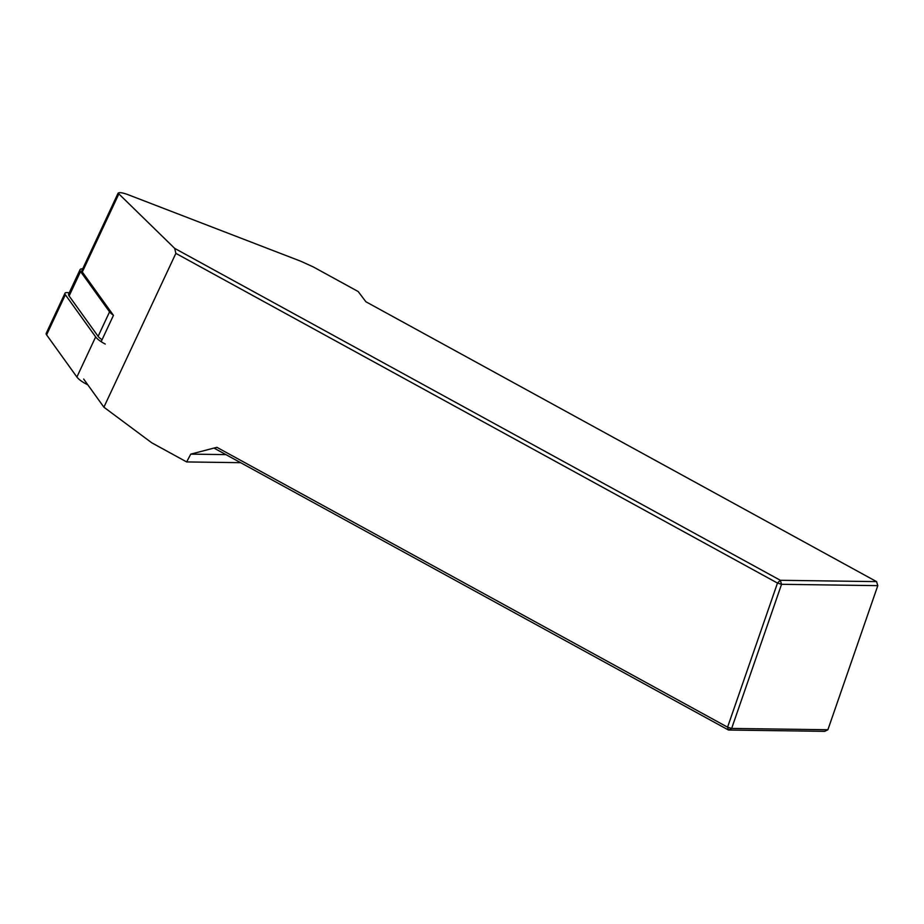 <?xml version="1.0" encoding="UTF-8"?>
<svg xmlns="http://www.w3.org/2000/svg" width="924" height="924" viewBox="0 0 924 924"><rect width="100%" height="100%" fill="white"/><g stroke="black" fill="none" stroke-linecap="round" stroke-linejoin="round"><path stroke-width="1.39" d="M101.143 341.672L113.456 315.361L82.305 272.014A8.154 2.483 -154.9 0 1 81.913 270.524L118.099 193.162L174.694 248.394L175.86 253.372L103.892 407.195L83.668 379.048M240.656 462.681L186.66 461.931L151.744 442.792L103.892 407.195M225.941 454.62L190.76 454.134L186.66 461.931M190.76 454.134L216.886 447.32L727.569 727.176L777.477 583.067L175.86 253.372M174.694 248.394L780.318 580.284L876.564 581.623L365.881 301.755L358.177 291.534L313.317 266.944L300.912 261.284L127.512 194.467C122.384 192.654 119.242 192.215 118.099 193.162M780.318 580.284L777.477 583.067L781.554 584.303L731.658 728.424L827.892 729.752L877.8 585.643L781.554 584.303L780.318 580.284M827.892 729.752L824.716 731.346L728.47 730.018L214.634 448.429L216.886 447.32M727.569 727.176L728.47 730.018L731.658 728.424L727.569 727.176M877.8 585.643L876.564 581.623L877.8 585.643M113.259 315.084A10.199 3.095 -154.9 0 1 109.563 311.873L80.561 271.517A10.199 3.095 -154.9 0 1 80.065 269.658A10.199 3.095 -154.9 0 1 82.698 268.838M102.067 339.697A10.199 3.095 -154.9 0 1 98.117 336.336L69.115 295.98A10.199 3.095 -154.9 0 1 68.63 294.109L80.065 269.658M105.244 344.04A15.292 4.643 -154.9 0 1 95.657 336.902L65.361 294.744A8.154 2.483 -154.9 0 1 64.969 293.255A8.154 2.483 -154.9 0 1 69.173 292.931M87.826 384.834L86.486 384.141A15.292 4.643 -154.9 0 1 76.888 377.015L46.593 334.846A8.154 2.483 -154.9 0 1 46.2 333.356L64.969 293.255M118.642 194.34L82.305 272.014M98.117 336.336L109.563 311.873M80.561 271.517L69.115 295.98M65.361 294.744L46.593 334.846M95.657 336.902L76.888 377.015M86.821 383.425L86.486 384.141"/></g></svg>

